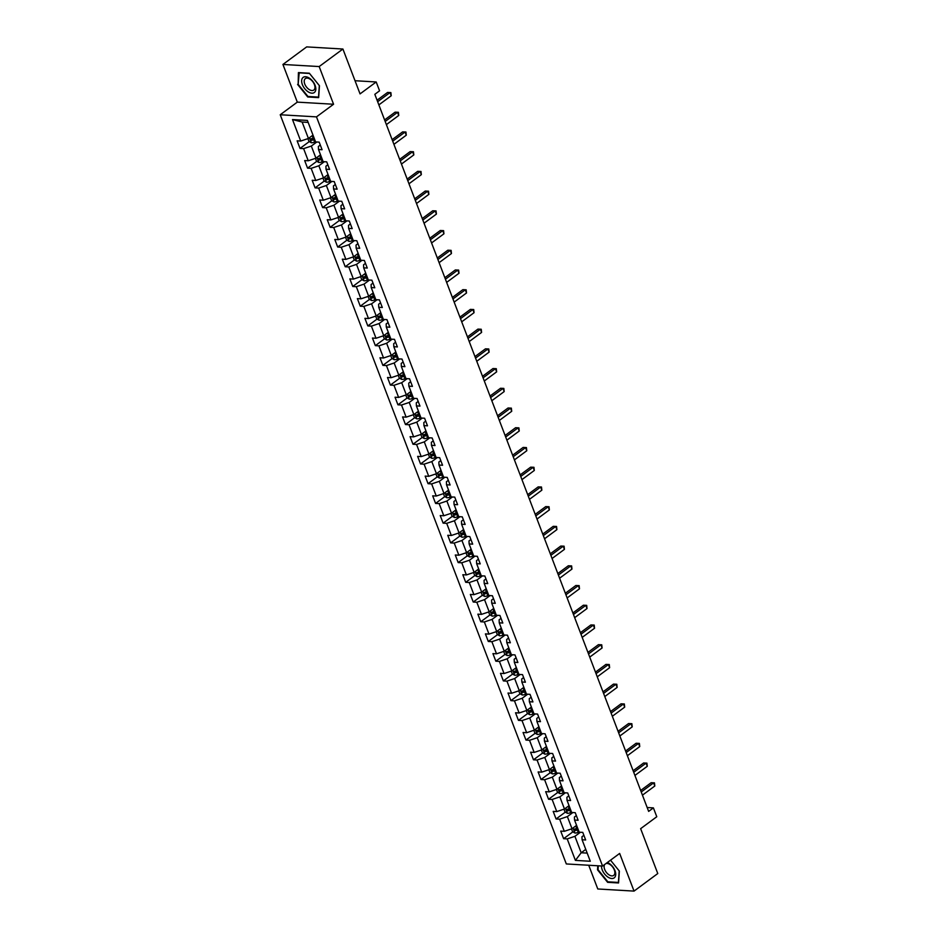 <?xml version="1.0" encoding="UTF-8"?>
<svg xmlns="http://www.w3.org/2000/svg" width="938" height="938" viewBox="0 0 938 938"><rect width="100%" height="100%" fill="white"/><g stroke="black" fill="none" stroke-linecap="round" stroke-linejoin="round"><path stroke-width="1.41" d="M588.724 865.258L597.787 888.978L634.041 891.1L657.773 873.548L640.631 828.676L656.776 816.74L653.399 807.888L647.173 807.524M280.228 114.753L566.317 863.945L602.559 866.055L316.481 116.875L280.228 114.753L297.311 102.125L333.565 104.247L319.178 66.563L282.924 64.452L297.311 102.125M282.924 64.452L306.667 46.9L342.909 49.022L360.051 93.894L376.197 81.969L355.021 80.727M319.178 66.563L342.909 49.022M583.882 835.324L581.959 836.731L582.088 839.768L585.664 839.979L582.768 832.393L579.192 832.182L574.548 820.047L578.125 820.258L575.229 812.671L571.652 812.46L567.021 800.325L570.597 800.536L567.701 792.95L564.125 792.739L559.494 780.604L563.07 780.815L560.174 773.229L556.597 773.018L551.954 760.882L555.531 761.093L552.634 753.507L549.058 753.296L544.427 741.161L548.003 741.372L545.107 733.786L541.531 733.575L536.899 721.439L540.476 721.65L537.58 714.064L534.003 713.853L529.36 701.718L532.936 701.929L530.04 694.343L526.464 694.132L521.833 681.996L525.409 682.207L522.513 674.621L518.937 674.41L514.305 662.275L517.882 662.486L514.985 654.9L511.409 654.689L506.778 642.553L510.354 642.765L507.446 635.178L503.87 634.967L499.239 622.832L502.815 623.043L499.919 615.457L496.343 615.246L491.711 603.111L495.287 603.322L492.391 595.736L488.815 595.524L484.184 583.389L487.76 583.6L484.864 576.014L481.288 575.803L476.645 563.668L480.221 563.879L477.325 556.293L473.749 556.082L469.117 543.946L472.693 544.146L469.797 536.571L466.221 536.36L461.59 524.225L465.166 524.424L462.27 516.85L458.694 516.639L454.051 504.503L457.627 504.703L454.731 497.117L451.155 496.917L446.523 484.782L450.099 484.981L447.203 477.395L443.627 477.196L438.996 465.049L442.572 465.26L439.676 457.674L436.1 457.474L431.457 445.327L435.033 445.538L432.137 437.952L428.56 437.741L423.929 425.606L427.505 425.817L424.609 418.231L421.033 418.02L416.402 405.884L419.978 406.095L417.082 398.509L413.506 398.298L408.862 386.163L412.439 386.374L409.543 378.788L405.966 378.577L401.335 366.441L404.911 366.652L402.015 359.066L398.439 358.855L393.808 346.72L397.384 346.931L394.488 339.345L390.911 339.134L386.28 326.999L389.856 327.21L386.948 319.624L383.372 319.412L378.741 307.277L382.317 307.488L379.421 299.902L375.845 299.691L371.214 287.556L374.79 287.767L371.894 280.181L368.317 279.97L363.686 267.834L367.262 268.045L364.366 260.459L360.79 260.248L356.147 248.113L359.723 248.324L356.827 240.738L353.251 240.527L348.619 228.391L352.196 228.602L349.299 221.016L345.723 220.805L341.092 208.67L344.668 208.881L341.772 201.295L338.196 201.084L333.553 188.948L337.129 189.159L334.233 181.573L330.657 181.362L326.025 169.227L329.601 169.438L326.705 161.852L323.129 161.641L318.498 149.505L322.074 149.717L319.178 142.13L315.602 141.919L307.394 120.427L292.504 119.56L302.142 122.034L308.426 138.472L312.987 135.084M582.088 839.768L590.295 861.26L575.404 860.392L567.197 838.9L563.621 838.689L572.86 831.854M292.504 119.56L300.711 141.052L297.135 140.841L300.031 148.427L303.607 148.626L308.239 160.773L304.662 160.562L307.558 168.148L311.135 168.348L315.766 180.495L312.19 180.284L315.086 187.87L318.662 188.081L323.305 200.216L319.729 200.005L322.625 207.591L326.201 207.802L330.833 219.938L327.256 219.727L330.153 227.313L333.729 227.524L338.36 239.659L334.784 239.448L337.68 247.034L341.256 247.245L345.888 259.38L342.311 259.169L345.219 266.755L348.784 266.967L353.427 279.102L349.851 278.891L352.747 286.477L356.323 286.688L360.954 298.823L357.378 298.612L360.274 306.198L363.85 306.409L368.482 318.545L364.905 318.334L367.802 325.92L371.378 326.131L376.021 338.266L372.445 338.055L375.341 345.641L378.917 345.852L383.548 357.988L379.972 357.777L382.868 365.363L386.444 365.574L391.076 377.709L387.5 377.498L390.396 385.084L393.972 385.295L398.615 397.431L395.039 397.22L397.935 404.806L401.511 405.017L406.142 417.152L402.566 416.941L405.462 424.527L409.038 424.738L413.67 436.874L410.094 436.662L412.99 444.249L416.566 444.46L421.209 456.595L417.633 456.384L420.529 463.97L424.105 464.181L428.736 476.316L425.16 476.117L428.056 483.691L431.632 483.902L436.264 496.038L432.688 495.839L435.584 503.425L439.16 503.624L443.803 515.759L440.227 515.56L443.123 523.146L446.699 523.345L451.33 535.492L447.754 535.281L450.65 542.868L454.226 543.067L458.858 555.214L455.282 555.003L458.178 562.589L461.754 562.788L466.385 574.935L462.809 574.724L465.705 582.31L469.281 582.521L473.925 594.657L470.348 594.446L473.244 602.032L476.821 602.243L481.452 614.378L477.876 614.167L480.772 621.753L484.348 621.964L488.979 634.1L485.403 633.889L488.299 641.475L491.875 641.686L496.519 653.821L492.942 653.61L495.839 661.196L499.415 661.407L504.046 673.543L500.47 673.332L503.366 680.918L506.942 681.129L511.573 693.264L507.997 693.053L510.893 700.639L514.47 700.85L519.113 712.986L515.537 712.774L518.433 720.361L522.009 720.572L526.64 732.707L523.064 732.496L525.96 740.082L529.536 740.293L534.168 752.428L530.591 752.217L533.488 759.803L537.064 760.015L541.707 772.15L538.131 771.939L541.027 779.525L544.603 779.736L549.234 791.871L545.658 791.66L548.554 799.246L552.13 799.457L556.762 811.593L553.186 811.382L556.082 818.968L559.658 819.179L564.301 831.314L560.725 831.103L563.621 838.689M376.197 81.969L379.573 90.81L374.825 94.328L648.65 811.393L653.399 807.888M574.548 820.047L574.431 817.01L576.342 815.591M576.577 825.358L572.016 828.735L567.373 816.599L572.872 812.543M564.301 831.314L572.016 828.735M559.658 819.179L567.373 816.599M567.021 800.325L566.904 797.288L568.815 795.87M569.049 805.636L564.477 809.013L559.845 796.878L565.344 792.809M556.762 811.593L564.477 809.013M552.13 799.457L559.845 796.878M559.494 780.604L559.365 777.567L561.287 776.148M561.522 785.915L556.949 789.292L552.318 777.156L557.817 773.088M549.234 791.871L556.949 789.292M544.603 779.736L552.318 777.156M551.954 760.882L551.837 757.845L553.76 756.427M553.983 766.194L549.422 769.57L544.779 757.435L550.278 753.366M541.707 772.15L549.422 769.57M537.064 760.015L544.779 757.435M544.427 741.161L544.31 738.124L546.221 736.705M546.455 746.472L541.883 749.849L537.251 737.714L542.75 733.645M534.168 752.428L541.883 749.849M529.536 740.293L537.251 737.714M536.899 721.439L536.771 718.402L538.693 716.984M538.928 726.751L534.355 730.127L529.724 717.992L535.223 713.924M526.64 732.707L534.355 730.127M522.009 720.572L529.724 717.992M529.36 701.718L529.243 698.681L531.166 697.262M531.389 707.029L526.828 710.406L522.185 698.271L527.684 694.202M519.113 712.986L526.828 710.406M514.47 700.85L522.185 698.271M521.833 681.996L521.716 678.96L523.627 677.541M523.861 687.308L519.289 690.685L514.657 678.549L520.156 674.481M511.573 693.264L519.289 690.685M506.942 681.129L514.657 678.549M514.305 662.275L514.176 659.238L516.099 657.819M516.334 667.586L511.761 670.963L507.13 658.828L512.629 654.759M504.046 673.543L511.761 670.963M499.415 661.407L507.13 658.828M506.778 642.553L506.649 639.517L508.572 638.098M508.795 647.865L504.234 651.242L499.602 639.106L505.09 635.038M496.519 653.821L504.234 651.242M491.875 641.686L499.602 639.106M499.239 622.832L499.122 619.795L501.033 618.377M501.267 628.143L496.706 631.52L492.063 619.385L497.562 615.316M488.979 634.1L496.706 631.52M484.348 621.964L492.063 619.385M491.711 603.111L491.594 600.074L493.505 598.655M493.74 608.422L489.167 611.799L484.536 599.663L490.035 595.595M481.452 614.378L489.167 611.799M476.821 602.243L484.536 599.663M484.184 583.389L484.055 580.352L485.978 578.934M486.212 588.701L481.64 592.077L477.008 579.942L482.507 575.873M473.925 594.657L481.64 592.077M469.281 582.521L477.008 579.942M476.645 563.668L476.527 560.631L478.439 559.212M478.673 568.979L474.112 572.356L469.469 560.221L474.968 556.152M466.385 574.935L474.112 572.356M461.754 562.788L469.469 560.221M469.117 543.946L469 540.909L470.911 539.491M471.146 549.258L466.573 552.634L461.942 540.499L467.441 536.43M458.858 555.214L466.573 552.634M454.226 543.067L461.942 540.499M461.59 524.225L461.461 521.188L463.384 519.769M463.618 529.524L459.045 532.913L454.414 520.766L459.913 516.709M451.33 535.492L459.045 532.913M446.699 523.345L454.414 520.766M454.051 504.503L453.933 501.467L455.845 500.048M456.079 509.803L451.518 513.192L446.875 501.044L452.374 496.988M443.803 515.759L451.518 513.192M439.16 503.624L446.875 501.044M446.523 484.782L446.406 481.745L448.317 480.326M448.552 490.082L443.979 493.458L439.347 481.323L444.846 477.266M436.264 496.038L443.979 493.458M431.632 483.902L439.347 481.323M438.996 465.049L438.867 462.012L440.79 460.605M441.024 470.36L436.451 473.737L431.82 461.602L437.319 457.545M428.736 476.316L436.451 473.737M424.105 464.181L431.82 461.602M431.457 445.327L431.339 442.29L433.262 440.883M433.485 450.639L428.924 454.015L424.281 441.88L429.78 437.823M421.209 456.595L428.924 454.015M416.566 444.46L424.281 441.88M423.929 425.606L423.812 422.569L425.723 421.15M425.958 430.917L421.385 434.294L416.753 422.159L422.252 418.102M413.67 436.874L421.385 434.294M409.038 424.738L416.753 422.159M416.402 405.884L416.273 402.848L418.196 401.429M418.43 411.196L413.857 414.573L409.226 402.437L414.725 398.369M406.142 417.152L413.857 414.573M401.511 405.017L409.226 402.437M408.862 386.163L408.745 383.126L410.668 381.707M410.891 391.474L406.33 394.851L401.687 382.716L407.186 378.647M398.615 397.431L406.33 394.851M393.972 385.295L401.687 382.716M401.335 366.441L401.218 363.405L403.129 361.986M403.363 371.753L398.791 375.13L394.159 362.994L399.658 358.926M391.076 377.709L398.791 375.13M386.444 365.574L394.159 362.994M393.808 346.72L393.69 343.683L395.601 342.264M395.836 352.031L391.263 355.408L386.632 343.273L392.131 339.204M383.548 357.988L391.263 355.408M378.917 345.852L386.632 343.273M386.28 326.999L386.151 323.962L388.074 322.543M388.297 332.31L383.736 335.687L379.104 323.551L384.592 319.483M376.021 338.266L383.736 335.687M371.378 326.131L379.104 323.551M378.741 307.277L378.624 304.24L380.535 302.822M380.769 312.589L376.208 315.965L371.565 303.83L377.064 299.761M368.482 318.545L376.208 315.965M363.85 306.409L371.565 303.83M371.214 287.556L371.096 284.519L373.007 283.1M373.242 292.867L368.669 296.244L364.038 284.108L369.537 280.04M360.954 298.823L368.669 296.244M356.323 286.688L364.038 284.108M363.686 267.834L363.557 264.797L365.48 263.379M365.714 273.146L361.142 276.522L356.51 264.387L362.009 260.318M353.427 279.102L361.142 276.522M348.784 266.967L356.51 264.387M356.147 248.113L356.03 245.076L357.941 243.657M358.175 253.424L353.614 256.801L348.971 244.666L354.47 240.597M345.888 259.38L353.614 256.801M341.256 247.245L348.971 244.666M348.619 228.391L348.502 225.355L350.413 223.936M350.648 233.703L346.075 237.079L341.444 224.944L346.943 220.876M338.36 239.659L346.075 237.079M333.729 227.524L341.444 224.944M341.092 208.67L340.963 205.633L342.886 204.214M343.12 213.981L338.548 217.358L333.916 205.223L339.415 201.154M330.833 219.938L338.548 217.358M326.201 207.802L333.916 205.223M333.553 188.948L333.436 185.912L335.347 184.493M335.581 194.26L331.02 197.637L326.377 185.501L331.876 181.433M323.305 200.216L331.02 197.637M318.662 188.081L326.377 185.501M326.025 169.227L325.908 166.19L327.819 164.771M328.054 174.538L323.481 177.915L318.85 165.78L324.349 161.711M315.766 180.495L323.481 177.915M311.135 168.348L318.85 165.78M318.498 149.505L318.369 146.469L320.292 145.05M320.526 154.817L315.954 158.194L311.322 146.058L316.821 141.99M308.239 160.773L315.954 158.194M303.607 148.626L311.322 146.058M300.711 141.052L308.426 138.472M333.565 104.247L316.481 116.875M634.041 891.1L619.655 853.428L602.559 866.055M308.145 122.386L302.142 122.034M585.758 849.382L581.185 852.759L587.176 853.111M580.411 832.264L574.912 836.321L581.185 852.759L575.404 860.392M567.197 838.9L574.912 836.321M300.031 148.427L309.282 141.579M312.307 139.34L314.113 138.015M307.558 168.148L316.81 161.301M319.846 159.061L321.64 157.736M315.086 187.87L324.337 181.022M327.374 178.783L329.168 177.458M322.625 207.591L331.864 200.744M334.901 198.504L336.695 197.179M330.153 227.313L339.404 220.477M342.44 218.226L344.234 216.901M337.68 247.034L346.931 240.198M349.968 237.947L351.762 236.622M345.219 266.755L354.458 259.92M357.495 257.669L359.289 256.344M352.747 286.477L361.998 279.641M365.034 277.39L366.828 276.065M360.274 306.198L369.525 299.363M372.562 297.112L374.356 295.787M367.802 325.92L377.053 319.084M380.089 316.833L381.883 315.508M375.341 345.641L384.592 338.806M387.617 336.554L389.422 335.229M382.868 365.363L392.119 358.527M395.156 356.288L396.95 354.951M390.396 385.084L399.647 378.249M402.683 376.009L404.477 374.672M397.935 404.806L407.186 397.97M410.211 395.73L412.017 394.394M405.462 424.527L414.713 417.691M417.75 415.452L419.544 414.115M412.99 444.249L422.241 437.413M425.277 435.173L427.071 433.837M420.529 463.97L429.78 457.134M432.805 454.895L434.611 453.57M428.056 483.691L437.307 476.856M440.344 474.616L442.138 473.291M435.584 503.425L444.835 496.577M447.872 494.338L449.665 493.013M443.123 523.146L452.362 516.299M455.399 514.059L457.193 512.734M450.65 542.868L459.901 536.02M462.938 533.781L464.732 532.456M458.178 562.589L467.429 555.742M470.466 553.502L472.26 552.177M465.705 582.31L474.956 575.463M477.993 573.224L479.787 571.899M473.244 602.032L482.495 595.184M485.532 592.945L487.326 591.62M480.772 621.753L490.023 614.918M493.06 612.666L494.854 611.341M488.299 641.475L497.55 634.639M500.587 632.388L502.381 631.063M495.839 661.196L505.09 654.361M508.115 652.109L509.92 650.784M503.366 680.918L512.617 674.082M515.654 671.831L517.448 670.506M510.893 700.639L520.144 693.803M523.181 691.552L524.975 690.227M518.433 720.361L527.684 713.525M530.709 711.274L532.514 709.949M525.96 740.082L535.211 733.246M538.248 730.995L540.042 729.67M533.488 759.803L542.739 752.968M545.775 750.728L547.569 749.392M541.027 779.525L550.278 772.689M553.303 770.45L555.108 769.113M548.554 799.246L557.805 792.411M560.842 790.171L562.636 788.835M556.082 818.968L565.333 812.132M568.369 809.893L570.163 808.556M575.897 829.614L577.691 828.277M297.616 84.467L307.734 96.989L318.65 97.622L319.459 85.745L309.341 73.223L298.425 72.589L298.167 84.057M597.787 865.786L597.518 869.807L607.625 882.33L618.552 882.963L619.35 871.085L610.532 860.169M308.391 96.497L307.734 96.989M608.281 881.837L607.625 882.33M377.651 101.726L390.009 92.592L391.216 95.746L378.858 104.892M377.064 100.202L387.558 92.452L390.865 92.581L391.216 95.746M387.558 92.452L390.865 92.581M307.887 138.648L308.942 141.392L311.381 142.775A3.834 1.36 -20.9 0 0 314.64 142.06L315.508 141.697M311.991 135.834A3.834 1.36 -20.9 0 0 312.225 135.74L313.104 135.377M314.019 137.769L313.14 138.132A3.834 1.36 159.1 0 1 310.736 138.812L311.322 140.325A3.834 1.36 -20.9 0 0 313.726 139.656L314.593 139.293M314.359 138.66L313.339 139.094A1.958 0.692 159.1 0 1 312.682 139.316L311.322 140.325M308.262 91.889A9.403 5.44 -126.5 0 0 315.813 89.391A9.403 5.44 -126.5 0 0 309.188 78.03A9.403 5.44 -126.5 0 0 301.649 80.527A9.403 5.44 -126.5 0 0 308.262 91.889M309.235 89.567A7.117 4.115 -126.5 0 0 313.831 90.048A7.117 4.115 -126.5 0 0 314.5 84.83A7.117 4.115 -126.5 0 0 309.95 79.073A7.117 4.115 -126.5 0 0 305.354 78.593A7.117 4.115 -126.5 0 0 304.686 83.81A7.117 4.115 -126.5 0 0 309.235 89.567M298.929 72.836L309.505 73.457L319.307 85.581L318.533 97.095L307.957 96.473L298.155 84.35L299.199 72.625M601.528 865.997A9.403 5.44 -126.5 0 0 602.255 869.936A9.403 5.44 -126.5 0 0 611.764 878.519A9.403 5.44 -126.5 0 0 614.988 870.675A9.403 5.44 -126.5 0 0 607.367 862.514M604.74 864.449A7.117 4.115 -126.5 0 0 604.658 869.385A7.117 4.115 -126.5 0 0 613.722 875.389A7.117 4.115 -126.5 0 0 614.308 869.948A7.117 4.115 -126.5 0 0 605.889 863.605M610.521 860.181L619.197 870.921L618.423 882.435L607.847 881.814L598.045 869.69L598.303 865.809M385.178 121.448L397.536 112.314L398.744 115.468L386.386 124.613M384.603 119.923L395.086 112.173L398.404 112.302L398.744 115.468M395.086 112.173L398.404 112.302M392.717 141.169L405.075 132.035L406.283 135.189L393.925 144.335M392.131 139.645L402.625 131.895L405.931 132.024L406.283 135.189M402.625 131.895L405.931 132.024M315.426 158.37L316.469 161.113L318.908 162.497A3.834 1.36 -20.9 0 0 322.168 161.782L323.047 161.418M319.518 155.556A3.834 1.36 -20.9 0 0 319.752 155.462L320.632 155.098M321.546 157.49L320.679 157.854A3.834 1.36 159.1 0 1 318.263 158.534L318.85 160.046A3.834 1.36 -20.9 0 0 321.253 159.378L322.121 159.014M321.886 158.393L320.866 158.815A1.958 0.692 159.1 0 1 320.21 159.038L318.85 160.046M322.953 178.091L323.997 180.835L326.447 182.218A3.834 1.36 -20.9 0 0 329.707 181.503L330.575 181.14M327.045 175.277A3.834 1.36 -20.9 0 0 327.292 175.183L328.159 174.82M329.074 177.212L328.206 177.587A3.834 1.36 159.1 0 1 325.803 178.255L326.377 179.768A3.834 1.36 -20.9 0 0 328.781 179.099L329.66 178.736M329.414 178.114L328.394 178.537A1.958 0.692 159.1 0 1 327.749 178.759L326.377 179.768M400.245 160.89L412.603 151.757L413.81 154.922L401.452 164.056M399.658 159.366L410.152 151.616L413.459 151.745L413.81 154.922M410.152 151.616L413.459 151.745M407.772 180.612L420.13 171.478L421.338 174.644L408.98 183.778M407.198 179.088L417.68 171.337L420.998 171.466L421.338 174.644M417.68 171.337L420.998 171.466M415.311 200.333L427.669 191.2L428.865 194.365L416.519 203.499M414.725 198.809L425.219 191.059L428.525 191.188L428.865 194.365M425.219 191.059L428.525 191.188M330.481 197.812L331.536 200.556L333.975 201.94A3.834 1.36 -20.9 0 0 337.234 201.224L338.102 200.861M334.585 194.998A3.834 1.36 -20.9 0 0 334.819 194.905L335.687 194.541M336.613 196.945L335.734 197.308A3.834 1.36 159.1 0 1 333.33 197.977L333.916 199.489A3.834 1.36 -20.9 0 0 336.32 198.821L337.188 198.457M336.953 197.836L335.933 198.258A1.958 0.692 159.1 0 1 335.276 198.481L333.916 199.489M338.02 217.534L339.064 220.278L341.502 221.661A3.834 1.36 -20.9 0 0 344.762 220.946L345.641 220.582M342.112 214.72A3.834 1.36 -20.9 0 0 342.347 214.626L343.226 214.263M344.14 216.666L343.273 217.03A3.834 1.36 159.1 0 1 340.857 217.698L341.444 219.211A3.834 1.36 -20.9 0 0 343.847 218.542L344.715 218.179M344.481 217.557L343.46 217.979A1.958 0.692 159.1 0 1 342.804 218.202L341.444 219.211M345.547 237.255L346.591 239.999L349.042 241.383A3.834 1.36 -20.9 0 0 352.301 240.667L353.169 240.304M349.639 234.441A3.834 1.36 -20.9 0 0 349.886 234.348L350.753 233.984M351.668 236.388L350.8 236.751A3.834 1.36 159.1 0 1 348.397 237.42L348.971 238.932A3.834 1.36 -20.9 0 0 351.375 238.264L352.254 237.9M352.008 237.279L350.988 237.701A1.958 0.692 159.1 0 1 350.343 237.924L348.971 238.932M422.839 220.055L435.197 210.921L436.405 214.087L424.046 223.221M422.252 218.531L432.746 210.78L436.053 210.909L436.405 214.087M432.746 210.78L436.053 210.909M353.075 256.977L354.13 259.72L356.569 261.104A3.834 1.36 -20.9 0 0 359.829 260.389L360.696 260.025M357.179 254.163A3.834 1.36 -20.9 0 0 357.413 254.069L358.281 253.706M359.207 256.109L358.328 256.473A3.834 1.36 159.1 0 1 355.924 257.141L356.499 258.654A3.834 1.36 -20.9 0 0 358.914 257.985L359.782 257.622M359.547 257L358.527 257.422A1.958 0.692 159.1 0 1 357.87 257.645L356.499 258.654M430.366 239.776L442.724 230.642L443.932 233.808L431.574 242.942M429.792 238.252L440.274 230.502L443.592 230.642L443.932 233.808M440.274 230.502L443.592 230.642M360.614 276.698L361.658 279.442L364.096 280.825A3.834 1.36 -20.9 0 0 367.356 280.11L368.235 279.747M364.706 273.884A3.834 1.36 -20.9 0 0 364.941 273.79L365.82 273.427M366.735 275.831L365.867 276.194A3.834 1.36 159.1 0 1 363.452 276.862L364.038 278.375A3.834 1.36 -20.9 0 0 366.441 277.707L367.309 277.343M367.075 276.722L366.055 277.144A1.958 0.692 159.1 0 1 365.398 277.367L364.038 278.375M437.905 259.498L450.252 250.364L451.459 253.53L439.101 262.663M437.319 257.973L447.813 250.223L451.119 250.364L451.459 253.53M447.813 250.223L451.119 250.364M368.142 296.42L369.185 299.175L371.636 300.547A3.834 1.36 -20.9 0 0 374.883 299.832L375.763 299.468M372.234 293.606A3.834 1.36 -20.9 0 0 372.48 293.512L373.347 293.148M374.262 295.552L373.394 295.916A3.834 1.36 159.1 0 1 370.991 296.584L371.565 298.108A3.834 1.36 -20.9 0 0 373.969 297.428L374.848 297.065M374.602 296.443L373.582 296.865A1.958 0.692 159.1 0 1 372.937 297.088L371.565 298.108M445.433 279.219L457.791 270.085L458.999 273.251L446.64 282.385M444.846 277.707L455.34 269.945L458.647 270.085L458.999 273.251M455.34 269.945L458.647 270.085M375.669 316.141L376.724 318.897L379.163 320.268A3.834 1.36 -20.9 0 0 382.423 319.553L383.29 319.19M379.773 313.327A3.834 1.36 -20.9 0 0 380.007 313.233L380.875 312.87M381.801 315.274L380.922 315.637A3.834 1.36 159.1 0 1 378.518 316.305L379.093 317.83A3.834 1.36 -20.9 0 0 381.508 317.15L382.376 316.786M382.141 316.165L381.109 316.587A1.958 0.692 159.1 0 1 380.465 316.81L379.093 317.83M452.96 298.952L465.318 289.807L466.526 292.973L454.168 302.106M452.386 297.428L462.868 289.666L466.186 289.807L466.526 292.973M462.868 289.666L466.186 289.807M383.196 335.863L384.252 338.618L386.691 339.99A3.834 1.36 -20.9 0 0 389.95 339.275L390.829 338.911M387.3 333.049A3.834 1.36 -20.9 0 0 387.535 332.955L388.414 332.591M389.329 334.995L388.449 335.358A3.834 1.36 159.1 0 1 386.046 336.027L386.632 337.551A3.834 1.36 -20.9 0 0 389.036 336.871L389.903 336.508M389.669 335.886L388.649 336.308A1.958 0.692 159.1 0 1 387.992 336.531L386.632 337.551M460.488 318.674L472.846 309.528L474.053 312.694L461.695 321.828M459.913 317.15L470.395 309.388L473.713 309.528L474.053 312.694M470.395 309.388L473.713 309.528M390.736 355.584L391.779 358.339L394.23 359.711A3.834 1.36 -20.9 0 0 397.478 358.996L398.357 358.633M394.828 352.77A3.834 1.36 -20.9 0 0 395.074 352.676L395.942 352.313M396.856 354.716L395.988 355.08A3.834 1.36 159.1 0 1 393.585 355.748L394.159 357.272A3.834 1.36 -20.9 0 0 396.563 356.592L397.442 356.229M397.196 355.608L396.176 356.03A1.958 0.692 159.1 0 1 395.531 356.264L394.159 357.272M468.027 338.395L480.385 329.25L481.593 332.415L469.235 341.549M467.441 336.871L477.934 329.109L481.241 329.25L481.593 332.415M477.934 329.109L481.241 329.25M398.263 375.306L399.318 378.061L401.757 379.433A3.834 1.36 -20.9 0 0 405.017 378.718L405.884 378.354M402.355 372.492A3.834 1.36 -20.9 0 0 402.601 372.398L403.469 372.034M404.395 374.438L403.516 374.801A3.834 1.36 159.1 0 1 401.112 375.47L401.687 376.994A3.834 1.36 -20.9 0 0 404.102 376.314L404.97 375.95M404.735 375.329L403.703 375.751A1.958 0.692 159.1 0 1 403.059 375.986L401.687 376.994M475.554 358.117L487.912 348.971L489.12 352.137L476.762 361.271M474.968 356.592L485.462 348.83L488.768 348.971L489.12 352.137M485.462 348.83L488.768 348.971M405.791 395.027L406.846 397.782L409.285 399.154A3.834 1.36 -20.9 0 0 412.544 398.439L413.412 398.075M409.894 392.213A3.834 1.36 -20.9 0 0 410.129 392.119L411.008 391.756M411.923 394.159L411.043 394.523A3.834 1.36 159.1 0 1 408.64 395.191L409.226 396.715A3.834 1.36 -20.9 0 0 411.63 396.035L412.497 395.672M412.263 395.05L411.243 395.473A1.958 0.692 159.1 0 1 410.586 395.707L409.226 396.715M483.082 377.838L495.44 368.704L496.648 371.858L484.289 380.992M482.507 376.314L492.989 368.552L496.308 368.693L496.648 371.858M492.989 368.552L496.308 368.693M413.33 414.748L414.373 417.504L416.824 418.876A3.834 1.36 -20.9 0 0 420.072 418.16L420.951 417.797M417.422 411.934A3.834 1.36 -20.9 0 0 417.656 411.841L418.536 411.477M419.45 413.881L418.583 414.244A3.834 1.36 159.1 0 1 416.179 414.913L416.753 416.437A3.834 1.36 -20.9 0 0 419.157 415.769L420.036 415.393M419.79 414.772L418.77 415.206A1.958 0.692 159.1 0 1 418.114 415.428L416.753 416.437M490.621 397.56L502.979 388.426L504.187 391.58L491.829 400.714M490.035 396.035L500.529 388.273L503.835 388.414L504.187 391.58M500.529 388.273L503.835 388.414M420.857 434.47L421.912 437.225L424.351 438.597A3.834 1.36 -20.9 0 0 427.611 437.882L428.478 437.518M424.949 431.668A3.834 1.36 -20.9 0 0 425.195 431.562L426.063 431.199M426.978 433.602L426.11 433.966A3.834 1.36 159.1 0 1 423.706 434.634L424.281 436.158A3.834 1.36 -20.9 0 0 426.684 435.49L427.564 435.126M427.318 434.493L426.298 434.927A1.958 0.692 159.1 0 1 425.653 435.15L424.281 436.158M498.148 417.281L510.507 408.147L511.714 411.301L499.356 420.435M497.562 415.757L508.056 407.995L511.362 408.136L511.714 411.301M508.056 407.995L511.362 408.136M428.385 454.203L429.44 456.947L431.879 458.319A3.834 1.36 -20.9 0 0 435.138 457.603L436.006 457.24M432.488 451.389A3.834 1.36 -20.9 0 0 432.723 451.284L433.602 450.92M434.517 453.324L433.637 453.687A3.834 1.36 159.1 0 1 431.234 454.367L431.82 455.88A3.834 1.36 -20.9 0 0 434.224 455.211L435.091 454.848M434.857 454.215L433.837 454.649A1.958 0.692 159.1 0 1 433.18 454.871L431.82 455.88M505.676 437.002L518.034 427.869L519.242 431.023L506.883 440.156M505.101 435.478L515.583 427.716L518.902 427.857L519.242 431.023M515.583 427.716L518.902 427.857M435.924 473.925L436.967 476.668L439.406 478.052A3.834 1.36 -20.9 0 0 442.666 477.336L443.545 476.961M440.016 471.111A3.834 1.36 -20.9 0 0 440.25 471.005L441.13 470.642M442.044 473.045L441.177 473.409A3.834 1.36 159.1 0 1 438.761 474.089L439.347 475.601A3.834 1.36 -20.9 0 0 441.751 474.933L442.619 474.569M442.384 473.936L441.364 474.37A1.958 0.692 159.1 0 1 440.708 474.593L439.347 475.601M513.215 456.724L525.573 447.59L526.781 450.744L514.423 459.878M512.629 455.2L523.123 447.438L526.429 447.578L526.781 450.744M523.123 447.438L526.429 447.578M443.451 493.646L444.495 496.39L446.945 497.773A3.834 1.36 -20.9 0 0 450.205 497.058L451.072 496.694M447.543 490.832A3.834 1.36 -20.9 0 0 447.789 490.726L448.657 490.363M449.572 492.767L448.704 493.13A3.834 1.36 159.1 0 1 446.3 493.81L446.875 495.323A3.834 1.36 -20.9 0 0 449.279 494.654L450.158 494.291M449.912 493.658L448.892 494.091A1.958 0.692 159.1 0 1 448.247 494.314L446.875 495.323M520.742 476.445L533.101 467.312L534.308 470.466L521.95 479.611M520.156 474.921L530.65 467.171L533.957 467.3L534.308 470.466M530.65 467.171L533.957 467.3M450.979 513.367L452.034 516.111L454.473 517.495A3.834 1.36 -20.9 0 0 457.732 516.779L458.6 516.416M455.082 510.553A3.834 1.36 -20.9 0 0 455.317 510.46L456.185 510.084M457.111 512.488L456.231 512.851A3.834 1.36 159.1 0 1 453.828 513.532L454.414 515.044A3.834 1.36 -20.9 0 0 456.818 514.376L457.685 514.012M457.451 513.379L456.431 513.813A1.958 0.692 159.1 0 1 455.774 514.036L454.414 515.044M528.27 496.167L540.628 487.033L541.836 490.187L529.478 499.333M527.695 494.643L538.178 486.892L541.496 487.021L541.836 490.187M538.178 486.892L541.496 487.021M458.518 533.089L459.561 535.833L462 537.216A3.834 1.36 -20.9 0 0 465.26 536.501L466.139 536.137M462.61 530.275A3.834 1.36 -20.9 0 0 462.844 530.181L463.724 529.818M464.638 532.209L463.771 532.573A3.834 1.36 159.1 0 1 461.355 533.253L461.942 534.766A3.834 1.36 -20.9 0 0 464.345 534.097L465.213 533.734M464.978 533.101L463.958 533.534A1.958 0.692 159.1 0 1 463.302 533.757L461.942 534.766M535.809 515.888L548.167 506.755L549.363 509.909L537.017 519.054M535.223 514.364L545.717 506.614L549.023 506.743L549.363 509.909M545.717 506.614L549.023 506.743M466.045 552.81L467.089 555.554L469.539 556.938A3.834 1.36 -20.9 0 0 472.799 556.222L473.667 555.859M470.137 549.996A3.834 1.36 -20.9 0 0 470.384 549.903L471.251 549.539M472.166 551.931L471.298 552.294A3.834 1.36 159.1 0 1 468.894 552.974L469.469 554.487A3.834 1.36 -20.9 0 0 471.873 553.819L472.752 553.455M472.506 552.834L471.486 553.256A1.958 0.692 159.1 0 1 470.841 553.479L469.469 554.487M543.337 535.61L555.695 526.476L556.902 529.63L544.544 538.775M542.75 534.085L553.244 526.335L556.551 526.464L556.902 529.63M553.244 526.335L556.551 526.464M473.573 572.532L474.628 575.275L477.067 576.659A3.834 1.36 -20.9 0 0 480.326 575.944L481.194 575.58M477.677 569.718A3.834 1.36 -20.9 0 0 477.911 569.624L478.779 569.26M479.705 571.652L478.826 572.028A3.834 1.36 159.1 0 1 476.422 572.696L476.996 574.208A3.834 1.36 -20.9 0 0 479.412 573.54L480.279 573.177M480.045 572.555L479.025 572.977A1.958 0.692 159.1 0 1 478.368 573.2L476.996 574.208M550.864 555.331L563.222 546.197L564.43 549.363L552.072 558.497M550.289 553.807L560.772 546.057L564.09 546.186L564.43 549.363M560.772 546.057L564.09 546.186M481.112 592.253L482.155 594.997L484.594 596.38A3.834 1.36 -20.9 0 0 487.854 595.665L488.733 595.302M485.204 589.439A3.834 1.36 -20.9 0 0 485.438 589.345L486.318 588.982M487.232 591.386L486.365 591.749A3.834 1.36 159.1 0 1 483.949 592.417L484.536 593.93A3.834 1.36 -20.9 0 0 486.939 593.262L487.807 592.898M487.572 592.277L486.552 592.699A1.958 0.692 159.1 0 1 485.896 592.922L484.536 593.93M558.403 575.053L570.75 565.919L571.957 569.085L559.599 578.218M557.817 573.528L568.311 565.778L571.617 565.907L571.957 569.085M568.311 565.778L571.617 565.907M488.639 611.975L489.683 614.718L492.133 616.102A3.834 1.36 -20.9 0 0 495.381 615.387L496.261 615.023M492.731 609.161A3.834 1.36 -20.9 0 0 492.978 609.067L493.845 608.703M494.76 611.107L493.892 611.47A3.834 1.36 159.1 0 1 491.489 612.139L492.063 613.651A3.834 1.36 -20.9 0 0 494.467 612.983L495.346 612.62M495.1 611.998L494.08 612.42A1.958 0.692 159.1 0 1 493.435 612.643L492.063 613.651M565.931 594.774L578.289 585.64L579.496 588.806L567.138 597.94M565.344 593.25L575.838 585.5L579.145 585.629L579.496 588.806M575.838 585.5L579.145 585.629M496.167 631.696L497.222 634.44L499.661 635.823A3.834 1.36 -20.9 0 0 502.92 635.108L503.788 634.745M500.271 628.882A3.834 1.36 -20.9 0 0 500.505 628.788L501.373 628.425M502.299 630.828L501.42 631.192A3.834 1.36 159.1 0 1 499.016 631.86L499.591 633.373A3.834 1.36 -20.9 0 0 502.006 632.704L502.874 632.341M502.639 631.72L501.607 632.142A1.958 0.692 159.1 0 1 500.962 632.364L499.591 633.373M573.458 614.496L585.816 605.362L587.024 608.528L574.666 617.661M572.884 612.971L583.366 605.221L586.684 605.35L587.024 608.528M583.366 605.221L586.684 605.35M503.694 651.418L504.75 654.161L507.188 655.545A3.834 1.36 -20.9 0 0 510.448 654.83L511.327 654.466M507.798 648.604A3.834 1.36 -20.9 0 0 508.033 648.51L508.912 648.146M509.826 650.55L508.947 650.913A3.834 1.36 159.1 0 1 506.543 651.582L507.13 653.094A3.834 1.36 -20.9 0 0 509.533 652.426L510.401 652.062M510.166 651.441L509.146 651.863A1.958 0.692 159.1 0 1 508.49 652.086L507.13 653.094M580.985 634.217L593.344 625.083L594.551 628.249L582.193 637.383M580.411 632.693L590.893 624.942L594.211 625.083L594.551 628.249M590.893 624.942L594.211 625.083M511.233 671.139L512.277 673.883L514.728 675.266A3.834 1.36 -20.9 0 0 517.975 674.551L518.855 674.188M515.325 668.325A3.834 1.36 -20.9 0 0 515.572 668.231L516.439 667.868M517.354 670.271L516.486 670.635A3.834 1.36 159.1 0 1 514.083 671.303L514.657 672.816A3.834 1.36 -20.9 0 0 517.061 672.147L517.94 671.784M517.694 671.162L516.674 671.585A1.958 0.692 159.1 0 1 516.029 671.807L514.657 672.816M588.525 653.938L600.883 644.805L602.09 647.97L589.732 657.104M587.938 652.414L598.432 644.664L601.739 644.805L602.09 647.97M598.432 644.664L601.739 644.805M518.761 690.86L519.816 693.616L522.255 694.988A3.834 1.36 -20.9 0 0 525.514 694.272L526.382 693.909M522.853 688.046A3.834 1.36 -20.9 0 0 523.099 687.953L523.967 687.589M524.881 689.993L524.014 690.356A3.834 1.36 159.1 0 1 521.61 691.025L522.185 692.549A3.834 1.36 -20.9 0 0 524.588 691.869L525.468 691.505M525.233 690.884L524.201 691.306A1.958 0.692 159.1 0 1 523.556 691.529L522.185 692.549M596.052 673.66L608.41 664.526L609.618 667.692L597.26 676.826M595.466 672.147L605.96 664.385L609.266 664.526L609.618 667.692M605.96 664.385L609.266 664.526M526.288 710.582L527.344 713.337L529.782 714.709A3.834 1.36 -20.9 0 0 533.042 713.994L533.91 713.63M530.392 707.768A3.834 1.36 -20.9 0 0 530.627 707.674L531.506 707.311M532.421 709.714L531.541 710.078A3.834 1.36 159.1 0 1 529.138 710.746L529.724 712.27A3.834 1.36 -20.9 0 0 532.127 711.59L532.995 711.227M532.761 710.605L531.74 711.027A1.958 0.692 159.1 0 1 531.084 711.25L529.724 712.27M603.58 693.393L615.938 684.248L617.145 687.413L604.787 696.547M603.005 691.869L613.487 684.107L616.805 684.248L617.145 687.413M613.487 684.107L616.805 684.248M533.828 730.303L534.871 733.059L537.322 734.431A3.834 1.36 -20.9 0 0 540.569 733.715L541.449 733.352M537.92 727.489A3.834 1.36 -20.9 0 0 538.154 727.396L539.033 727.032M539.948 729.436L539.08 729.799A3.834 1.36 159.1 0 1 536.677 730.468L537.251 731.992A3.834 1.36 -20.9 0 0 539.655 731.312L540.534 730.948M540.288 730.327L539.268 730.749A1.958 0.692 159.1 0 1 538.611 730.972L537.251 731.992M611.119 713.115L623.477 703.969L624.685 707.135L612.326 716.269M610.532 711.59L621.026 703.828L624.333 703.969L624.685 707.135M621.026 703.828L624.333 703.969M541.355 750.025L542.41 752.78L544.849 754.152A3.834 1.36 -20.9 0 0 548.109 753.437L548.976 753.073M545.447 747.211A3.834 1.36 -20.9 0 0 545.693 747.117L546.561 746.754M547.475 749.157L546.608 749.521A3.834 1.36 159.1 0 1 544.204 750.189L544.779 751.713A3.834 1.36 -20.9 0 0 547.182 751.033L548.062 750.67M547.815 750.048L546.795 750.47A1.958 0.692 159.1 0 1 546.151 750.705L544.779 751.713M618.646 732.836L631.004 723.69L632.212 726.856L619.854 735.99M618.06 731.312L628.554 723.55L631.86 723.69L632.212 726.856M628.554 723.55L631.86 723.69M548.882 769.746L549.938 772.502L552.376 773.873A3.834 1.36 -20.9 0 0 555.636 773.158L556.504 772.795M552.986 766.932A3.834 1.36 -20.9 0 0 553.221 766.838L554.1 766.475M555.015 768.879L554.135 769.242A3.834 1.36 159.1 0 1 551.732 769.91L552.318 771.435A3.834 1.36 -20.9 0 0 554.721 770.755L555.589 770.391M555.355 769.77L554.335 770.192A1.958 0.692 159.1 0 1 553.678 770.426L552.318 771.435M626.174 752.557L638.532 743.412L639.739 746.578L627.381 755.711M625.599 751.033L636.081 743.271L639.399 743.412L639.739 746.578M636.081 743.271L639.399 743.412M556.422 789.468L557.465 792.223L559.904 793.595A3.834 1.36 -20.9 0 0 563.163 792.88L564.043 792.516M560.514 786.654A3.834 1.36 -20.9 0 0 560.748 786.56L561.628 786.196M562.542 788.6L561.674 788.964A3.834 1.36 159.1 0 1 559.259 789.632L559.845 791.156A3.834 1.36 -20.9 0 0 562.249 790.476L563.117 790.113M562.882 789.491L561.862 789.913A1.958 0.692 159.1 0 1 561.205 790.148L559.845 791.156M633.713 772.279L646.071 763.145L647.279 766.299L634.92 775.433M633.127 770.755L643.62 762.993L646.927 763.133L647.279 766.299M643.62 762.993L646.927 763.133M563.949 809.189L564.993 811.945L567.443 813.316A3.834 1.36 -20.9 0 0 570.703 812.601L571.57 812.238M568.041 806.375A3.834 1.36 -20.9 0 0 568.287 806.281L569.155 805.918M570.07 808.322L569.202 808.685A3.834 1.36 159.1 0 1 566.798 809.353L567.373 810.878A3.834 1.36 -20.9 0 0 569.776 810.209L570.656 809.834M570.41 809.213L569.389 809.646A1.958 0.692 159.1 0 1 568.745 809.869L567.373 810.878M641.24 792L653.598 782.867L654.806 786.021L642.448 795.154M640.654 790.476L651.148 782.714L654.454 782.855L654.806 786.021M651.148 782.714L654.454 782.855M571.476 828.911L572.532 831.666L574.971 833.038A3.834 1.36 -20.9 0 0 578.23 832.323L579.098 831.959M575.58 826.108A3.834 1.36 -20.9 0 0 575.815 826.003L576.682 825.639M577.609 828.043L576.729 828.406A3.834 1.36 159.1 0 1 574.326 829.075L574.912 830.599A3.834 1.36 -20.9 0 0 577.316 829.931L578.183 829.567M577.949 828.934L576.929 829.368A1.958 0.692 159.1 0 1 576.272 829.591L574.912 830.599M309.411 137.734L311.322 142.74M313.726 139.656L314.64 142.06M312.225 135.74L313.14 138.132M316.938 157.455L318.85 162.462M321.253 159.378L322.168 161.782M319.752 155.462L320.679 157.854M324.478 177.176L326.389 182.183M328.781 179.099L329.707 181.503M327.292 175.183L328.206 177.587M332.005 196.898L333.916 201.905M336.32 198.821L337.234 201.224M334.819 194.905L335.734 197.308M339.533 216.619L341.444 221.626M343.847 218.542L344.762 220.946M342.347 214.626L343.273 217.03M347.072 236.341L348.971 241.347M351.375 238.264L352.301 240.667M349.886 234.348L350.8 236.751M354.599 256.074L356.51 261.069M358.914 257.985L359.829 260.389M357.413 254.069L358.328 256.473M362.127 275.795L364.038 280.79M366.441 277.707L367.356 280.11M364.941 273.79L365.867 276.194M369.666 295.517L371.565 300.512M373.969 297.428L374.883 299.832M372.48 293.512L373.394 295.916M377.193 315.238L379.104 320.233M381.508 317.15L382.423 319.553M380.007 313.233L380.922 315.637M384.721 334.96L386.632 339.955M389.036 336.871L389.95 339.275M387.535 332.955L388.449 335.358M392.248 354.681L394.159 359.676M396.563 356.592L397.478 358.996M395.074 352.676L395.988 355.08M399.787 374.403L401.699 379.398M404.102 376.314L405.017 378.718M402.601 372.398L403.516 374.801M407.315 394.124L409.226 399.119M411.63 396.035L412.544 398.439M410.129 392.119L411.043 394.523M414.842 413.846L416.753 418.84M419.157 415.769L420.072 418.16M417.656 411.841L418.583 414.244M422.381 433.567L424.293 438.574M426.684 435.49L427.611 437.882M425.195 431.562L426.11 433.966M429.909 453.289L431.82 458.295M434.224 455.211L435.138 457.603M432.723 451.284L433.637 453.687M437.436 473.01L439.347 478.017M441.751 474.933L442.666 477.336M440.25 471.005L441.177 473.409M444.975 492.731L446.887 497.738M449.279 494.654L450.205 497.058M447.789 490.726L448.704 493.13M452.503 512.453L454.414 517.459M456.818 514.376L457.732 516.779M455.317 510.46L456.231 512.851M460.03 532.174L461.942 537.181M464.345 534.097L465.26 536.501M462.844 530.181L463.771 532.573M467.57 551.896L469.469 556.902M471.873 553.819L472.799 556.222M470.384 549.903L471.298 552.294M475.097 571.617L477.008 576.624M479.412 573.54L480.326 575.944M477.911 569.624L478.826 572.028M482.624 591.339L484.536 596.345M486.939 593.262L487.854 595.665M485.438 589.345L486.365 591.749M490.164 611.06L492.063 616.067M494.467 612.983L495.381 615.387M492.978 609.067L493.892 611.47M497.691 630.782L499.602 635.788M502.006 632.704L502.92 635.108M500.505 628.788L501.42 631.192M505.219 650.515L507.13 655.51M509.533 652.426L510.448 654.83M508.033 648.51L508.947 650.913M512.746 670.236L514.657 675.231M517.061 672.147L517.975 674.551M515.572 668.231L516.486 670.635M520.285 689.958L522.196 694.952M524.588 691.869L525.514 694.272M523.099 687.953L524.014 690.356M527.813 709.679L529.724 714.674M532.127 711.59L533.042 713.994M530.627 707.674L531.541 710.078M535.34 729.401L537.251 734.395M539.655 731.312L540.569 733.715M538.154 727.396L539.08 729.799M542.879 749.122L544.79 754.117M547.182 751.033L548.109 753.437M545.693 747.117L546.608 749.521M550.407 768.843L552.318 773.838M554.721 770.755L555.636 773.158M553.221 766.838L554.135 769.242M557.934 788.565L559.845 793.56M562.249 790.476L563.163 792.88M560.748 786.56L561.674 788.964M565.473 808.286L567.384 813.281M569.776 810.209L570.703 812.601M568.287 806.281L569.202 808.685M573.001 828.008L574.912 833.014M577.316 829.931L578.23 832.323M575.815 826.003L576.729 828.406"/></g></svg>
